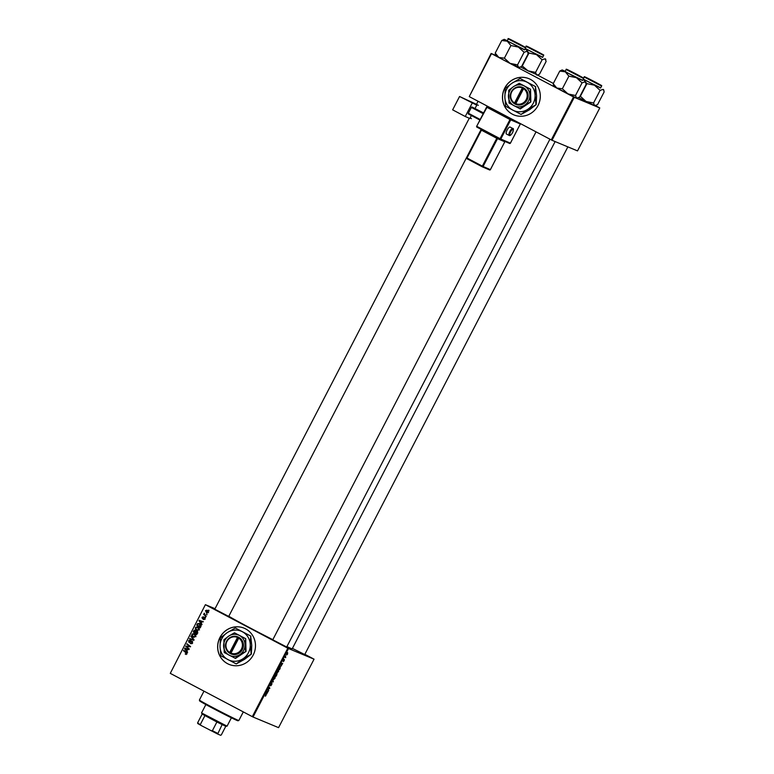 <?xml version="1.0" encoding="UTF-8"?>
<svg xmlns="http://www.w3.org/2000/svg" width="774" height="774" viewBox="0 0 774 774"><rect width="100%" height="100%" fill="white"/><g stroke="black" fill="none" stroke-linecap="round" stroke-linejoin="round"><path stroke-width="1.16" d="M538.017 105.564A19.611 18.799 -67.4 0 0 528.932 78.677A19.611 18.799 -67.4 0 0 504.764 88.013A19.611 18.799 -67.4 0 0 513.849 114.891A19.611 18.799 -67.4 0 0 538.017 105.564M528.961 78.696A19.611 18.799 -67.4 0 0 504.832 88.043A19.611 18.799 -67.4 0 0 513.888 114.91M227.537 663.676A19.611 18.799 -67.4 0 0 229.027 664.382A19.611 18.799 -67.4 0 0 253.572 654.282A19.611 18.799 -67.4 0 0 245.59 628.865A19.611 18.799 -67.4 0 0 244.1 628.169A19.611 18.799 -67.4 0 0 219.555 638.26A19.611 18.799 -67.4 0 0 227.537 663.676M244.139 628.178A19.611 18.799 -67.4 0 0 219.623 638.308A19.611 18.799 -67.4 0 0 227.604 663.705A19.611 18.799 -67.4 0 0 229.056 664.392M286.69 647.006L272.767 639.788M228.717 616.414L214.785 609.196M304.733 654.523L292.417 648.399M272.835 639.663A36.61 0.909 -152.6 0 1 250.07 627.908A36.61 0.909 -152.6 0 1 228.814 616.239M278.766 669.433L278.543 671.493L277.305 672.674L277.498 670.613L278.795 669.452M277.247 672.645L277.053 671.9M281.407 665.94L281.204 663.492L282.704 663.444L281.107 665.785M276.899 674.638L276.057 676.263L275.205 675.073L276.618 673.032L276.628 673.719L277.131 673.312L276.763 674.56M273.357 681.468L271.548 682.126L273.087 681.594L273.067 679.185L273.038 681.294M265.395 696.194L265.985 695.4L265.666 693.475L266.295 694.346L265.327 696.116M268.733 690.389L267.659 689.624L269.516 688.444L269.013 687.022L269.865 688.212L267.998 689.402L268.733 690.389L267.891 689.953M253.04 717.024L278.563 727.647L314.051 659.177L288.528 648.554L253.04 717.024L252.314 716.656L287.802 648.186L288.528 648.554M267.001 693.736L266.527 691.811L268.297 691.24L266.701 693.581M271.664 684.767L270.61 685.861L271.761 683.771L270.31 685.222L271.548 682.91L270.523 684.796L271.974 683.345L271.664 684.767L271.761 683.771M270.581 683.955L270.513 684.787M275.263 676.186L275.041 678.247L273.803 679.427L273.996 677.366L275.292 676.205M273.754 679.398L273.551 678.643M283.294 661.635L284.097 659.284L283.323 660.686L284.377 659.651L284.116 660.754L283.294 661.635M280.178 668.31L279.559 669.51L278.708 668.32L280.488 666.114L280.043 668.233M287.531 654.165L286.632 655.007L287.667 652.617L287.531 654.165L287.454 653.043L286.893 653.517L286.864 654.591L287.425 654.117M285.683 657.687L284.842 657.252L285.529 655.965L285.683 657.687L284.851 657.242M197.921 626.882L199.257 629.842L196.857 630.355L195.425 628.894L195.464 627.375L197.651 626.756M201.288 623.215L201.85 624.724L198.947 620.796L199.208 620.274L203.378 621.774L202.033 621.774L201.288 623.215M186.824 653.827L185.209 653.982L186.389 653.566L183.67 650.257L186.253 652.259L186.824 653.827M185.692 653.749L186.863 653.759M190.201 640.601L189.001 640.969L189.185 641.965L191.904 641.24L192.378 643.117L190.414 643.678L191.942 642.846L191.72 641.685L188.991 642.391L188.556 640.717L190.298 640.117L190.723 640.814M190.714 643.3L191.904 643.716L192.629 643.136M192.542 642.062L191.323 641.617M189.185 641.965L190.269 642.256M191.081 635.976L194.042 639.798L193.761 640.33L189.553 638.908L193.374 639.701L191.081 635.976M193.307 639.672L193.955 639.943M194.419 633.635L195.754 636.596L193.355 637.108L191.933 635.648L191.971 634.129L194.148 633.509M208.728 610.096L209.009 610.909L208.728 610.096M215.046 608.693L205.391 604.678L170.28 673.361L252.314 716.656M205.778 604.9L287.802 648.186M196.973 631.158L197.583 632.968L196.731 634.593L193.21 631.855L194.11 630.288L195.271 630.191L195.928 631.255L196.973 631.158L195.928 631.255L196.499 631.487M186.873 651.011L187.434 652.53L184.531 648.593L184.802 648.08L188.972 649.57L187.627 649.57L186.873 651.011M187.269 647.035L189.185 649.144L185.673 646.406L189.794 646.542L187.018 643.804L190.539 646.542L186.418 646.425L187.269 647.035M204.829 619.103L203.301 619.577L204.481 618.9L204.336 618.116L202.372 618.62L202.033 617.313L203.388 616.801L202.536 618.165L204.53 617.671L204.829 619.103M203.465 619.132L204.849 619.045M205.033 618.397L204.046 618.068M203.223 617.255L202.372 617.517M202.536 618.165L203.359 618.484M203.901 618.32L204.597 617.904L203.901 617.613L204.53 617.671M201.105 625.934L200.234 627.84L196.712 625.102L197.554 623.602L199.557 623.515L201.105 625.934M207.18 610.28L208.245 612.515L206.6 612.921L205.497 610.638L206.997 610.183M206.706 613.995L206.987 614.808L206.706 613.995M205.342 615.204L206.145 616.443L203.581 614.45L204.326 614.44L204.297 613.192L205.342 615.204M205.226 616.849L205.516 617.662L205.226 616.849M170.28 673.361L205.391 604.678M304.84 654.301L314.051 659.177M552.007 140.268L577.52 150.891L599.782 107.954L574.26 97.331L552.007 140.268L551.281 139.9L573.534 96.963L574.26 97.331M491.5 53.667L469.247 96.605L491.122 53.454L573.534 96.963M469.247 96.605L551.281 139.9M495.679 55.351L491.122 53.454M537.553 75.097L553.342 83.428M595.525 105.69L599.782 107.954M555.132 141.574L292.224 648.776A36.61 0.909 -152.6 0 1 286.922 646.58M209.086 610.763L208.506 610.522M196.828 634.409L193.21 631.855M194.719 630.539L194.11 630.288M194.796 630.578L195.967 630.481M197.844 632.909L196.664 631.536L197.67 631.449M196.509 632.31L197.438 631.865L196.664 631.536M195.986 632.203L195.764 630.907L194.913 631.313L195.764 630.907L195.077 630.626L193.848 631.748L194.942 632.6L195.493 631.139L193.752 630.82M195.493 631.139L196.18 631.429L195.764 630.907M195.358 632.919L196.548 633.838L197.147 632.629L196.751 631.574L195.358 632.919M197.641 632.832L197.147 632.629M194.051 637.399L191.933 635.648M192.658 634.419L195.116 633.925M195.832 635.202L194.477 634.167M196.006 636.615L193.597 636.692L195.319 636.325L193.964 633.945L194.651 634.235M194.855 634.322L192.416 634.38L192.397 635.473L193.597 636.692M190.269 639.15L189.775 638.482M190.462 638.773L194.071 639.992L190.839 636.431M191.401 643.591L191.904 643.716L191.401 643.591M189.688 642.681L189.243 641.007L190.984 640.408M189.882 642.246L189.301 642.004M191.091 641.762L192.591 641.53M186.224 654.494L185.209 653.982M186.379 654.04L185.828 653.807M187.076 653.846L183.448 650.682M187.637 652.143L184.531 648.593M185.305 648.718L184.802 648.08M185.489 648.36L188.953 649.599M185.683 649.376L186.544 650.537L187.134 649.386L185.063 648.622L185.683 649.376M187.618 649.589L187.134 649.386M189.282 648.97L185.673 646.406M186.495 646.435L185.895 645.961M186.592 646.251L190.481 646.822L188.856 645.845M190.414 646.793L189.794 646.542M189.543 646.135L186.795 644.239M204.152 619.413L205.178 619.181L204.152 619.413M203.069 618.91L202.72 617.604L204.075 617.091M203.223 618.455L202.672 618.223M204.597 617.904L205.216 617.962M202.043 624.347L198.947 620.796M199.721 620.922L199.208 620.274M199.905 620.564L203.359 621.803M200.089 621.57L200.95 622.741L201.55 621.59L199.469 620.816L200.089 621.57M200.331 627.666L196.712 625.102M198.086 623.825L197.554 623.602M198.241 623.883L200.243 623.805M200.002 624.212L198.009 623.883L197.341 624.995L200.04 627.095L199.315 623.921L201.017 625.102M200.524 627.288L200.04 627.095M200.805 626.746L200.321 626.553M197.544 630.646L195.425 628.894M195.948 627.579L195.464 627.375M196.161 627.666L198.608 627.172M199.334 628.449L197.98 627.414M199.508 629.862L197.099 629.939L198.821 629.572L197.467 627.192L198.154 627.482M198.347 627.569L195.919 627.627L195.899 628.72L197.099 629.939M207.084 613.095L206.107 611.953M206.184 610.928L207.867 610.56M208.322 611.537L205.836 610.841L206.774 612.476L208.583 612.611M208.264 612.476L206.958 610.696L207.655 610.986L206.523 611.131M206.774 612.476L207.896 612.321M207.064 614.672L206.484 614.43M206.232 616.268L203.581 614.45M204.568 613.637L204.046 613.424M205.584 617.517L205.004 617.275M269.004 687.757L269.865 688.212M267.33 691.279L268.075 691.666M266.962 691.288L267.669 691.666M266.837 692.101L266.904 692.817L267.504 691.666L266.546 691.946M266.798 691.288L267.504 691.666M265.443 693.901L266.295 694.346M272.38 681.633L273.077 682M273.638 678.256L274.025 679.011L275.041 678.247M273.996 677.366L274.025 679.011M274.925 678.159L275.051 676.611L274.131 677.444M275.525 674.783L276.405 673.457L275.389 674.715M275.302 674.889L275.796 675.151M275.892 675.296L276.908 673.728L275.892 675.296L275.263 674.967M275.331 675.247L276.183 675.692M281.746 663.473L282.481 663.869M281.368 663.492L282.084 663.86M281.243 664.305L281.31 665.021L281.91 663.869L280.952 664.15M281.214 663.492L281.91 663.869M279.027 668.03L279.675 668.939L280.227 666.52L278.892 667.962M278.834 668.494L279.675 668.939M277.131 671.503L277.527 672.258L278.417 671.406L278.534 669.849L277.634 670.69L277.527 672.258M238.837 720.497L237.957 720.778A21.575 0.542 -152.6 0 1 213.131 708.471A21.575 0.542 -152.6 0 1 199.663 700.925L199.382 700.044A22.223 0.551 27.4 0 0 199.382 700.044A22.223 0.551 27.4 0 0 213.256 707.823A22.223 0.551 27.4 0 0 238.837 720.497A22.223 0.551 27.4 0 0 238.847 720.488L243.307 711.906M535.569 72.408L542.119 59.772L545.051 58.795L546.125 61.436L539.575 74.072L537.785 75.02L536.634 75.049L535.569 72.408L528.052 70.85L520.757 67.048M537.785 75.02L528.052 70.85L521.966 65.732M537.34 51.519L527.558 46.682L537.34 51.519M525.304 48.501L542.603 57.421L543.629 55.447L526.214 46.43C525.372 45.231 528.197 46.856 537.591 51.626L532.618 49.555L537.582 51.626C547.305 57.015 542.274 54.006 543.629 55.447M522.411 65.684L528.961 53.048L536.469 54.606L542.119 59.772M542.709 57.228L525.314 48.714L528.961 53.048M537.707 51.752L528.719 47.282L537.707 51.752M518.232 43.489L510.685 39.764L518.232 43.489M517.535 64.89L510.018 63.342L503.971 60.208L498.862 57.45L495.225 53.116L501.765 40.49L507.28 41.206L510.917 45.54L518.435 47.098L524.085 52.264L527.017 51.287L527.839 52.361L528.091 53.928L521.541 66.564L518.599 67.531L517.535 64.89L524.085 52.264M519.751 67.512L510.018 63.342L504.377 58.176L498.862 57.45L495.766 55.602L495.225 53.116M519.306 44.012L509.524 39.174L519.306 44.012M508.179 38.913L507.164 40.887L524.569 49.913L525.594 47.94L508.179 38.913C507.338 37.723 510.163 39.348 519.557 44.118L514.584 42.048L519.548 44.118C529.271 49.507 524.24 46.498 525.594 47.94M504.377 58.176L510.917 45.54M524.675 49.72L504.193 39.339L501.765 40.49M504.193 39.339L507.26 40.693M591.916 80.786L599.463 84.492L591.916 80.786M600.682 87.83L583.296 79.316L586.934 83.65L594.451 85.198L600.092 90.374L603.033 89.397L603.846 90.461L604.097 92.038L597.547 104.674L594.606 105.641L593.542 103L586.024 101.452L580.384 96.286L586.934 83.65M590.843 80.254L600.624 85.101L590.843 80.254M583.277 79.103L600.585 88.023L601.601 86.049L584.196 77.023L583.586 78.203M593.542 103L600.092 90.374M595.767 105.612L594.606 105.641L578.739 97.65M572.441 72.514L581.429 76.984L572.441 72.514M582.648 80.322L565.262 71.808L568.9 76.142L576.417 77.69L582.058 82.857L584.999 81.889L585.812 82.953L586.063 84.53L579.513 97.166L576.572 98.134L575.508 95.492L567.99 93.935L562.35 88.768L568.9 76.142M572.799 72.746L582.59 77.594L572.799 72.746M571.251 74.923L582.551 80.515L583.567 78.542L566.162 69.515L565.136 71.489L571.251 74.923M575.508 95.492L582.058 82.857M562.35 88.768L556.835 88.052L553.197 83.718L559.747 71.082L565.262 71.808L562.166 69.941L565.233 71.295M553.197 83.718L553.739 86.204L556.835 88.052L576.572 98.134L577.733 98.105M562.166 69.941L559.747 71.082M227.063 726.167L225.64 726.264L216.894 721.997L202.159 714.083L201.54 712.931L227.063 726.167L231.397 717.817M205.865 704.582L201.54 712.931M222.119 724.609L217.668 734.052L201.259 725.567L197.709 723.516L197.651 722.79L201.259 725.567M225.766 726.322L221.335 734.874L220.667 735.3L217.668 734.052M210.925 730.666L212.386 730.704L217.6 733.317M216.894 721.997L212.386 730.704M204.907 715.669L200.398 724.367M202.159 714.083L197.651 722.79M507.115 130.032A3.918 1.248 117.9 0 0 506.428 133.999L509.166 135.44A3.918 1.248 -62.1 0 1 509.853 131.483A3.918 1.248 -62.1 0 1 512.833 128.513L510.095 127.062A3.918 1.248 117.9 0 0 507.115 130.032M472.169 103.165L465.251 116.506L452.645 109.84L459.562 96.498L476.774 105.138L475.062 108.428M471.376 115.549L469.857 118.48L465.251 116.506M483.576 112.936L471.859 106.928L483.498 113.091M479.89 120.057L468.241 113.894L468.357 113.227L480.18 119.486M483.189 113.681L471.366 107.431L468.357 113.227M471.366 107.431L471.859 106.928M472.053 102.632L476.774 105.138M471.443 118.664L470.089 118.025M476.484 104.326L459.562 96.498M472.198 102.342L475.71 104.567M476.262 104.858L475.894 104.209M476.445 104.5L478.361 105.312M237.492 637.457L229.694 652.492L229.559 653.169L230.662 653.759A9.153 8.775 -67.4 0 0 239.079 637.524L237.976 636.925L237.492 637.457A8.495 8.146 -67.4 0 0 229.694 652.492M237.966 636.944A9.153 8.775 -67.4 0 0 229.568 653.15M235.103 658.258L239.921 654.581L246.026 651.427L245.706 638.685L234.445 632.793L228.717 636.102L223.899 639.788L224.218 652.521L235.48 658.422L246.026 651.427M245.658 651.273L245.039 644.713L245.706 638.685M245.329 638.531L234.445 632.793M251.153 654.059L250.283 644.8L250.689 636.073L235.325 627.975L227.237 632.639L220.426 637.844L220.019 646.571A15.693 15.035 -67.4 0 0 227.933 659.612A15.693 15.035 -67.4 0 0 243.065 658.722A15.693 15.035 -67.4 0 0 250.283 644.8A15.693 15.035 -67.4 0 0 242.368 631.758A15.693 15.035 -67.4 0 0 227.237 632.639A15.693 15.035 -67.4 0 0 220.019 646.571L220.89 655.82L236.254 663.928L243.065 658.722L251.357 654.136L244.545 659.342L236.254 663.928M250.689 636.073L251.763 645.419L251.357 654.136M235.325 627.975L250.892 636.16M223.609 645.961A11.117 10.652 -67.4 0 0 239.921 654.581A11.117 10.652 -67.4 0 0 239.437 635.473A11.117 10.652 -67.4 0 0 223.609 645.961M230.662 653.759L239.079 637.524M230.807 653.082A8.495 8.146 -67.4 0 0 238.605 638.037M238.305 637.099L229.897 653.314L230.681 653.72M522.324 87.965L514.526 103.01L514.381 103.687L515.494 104.267A9.153 8.775 -67.4 0 0 523.901 88.043L522.808 87.433L522.324 87.965A8.495 8.146 -67.4 0 0 514.526 103.01M522.798 87.462A9.153 8.775 -67.4 0 0 514.391 103.668L515.503 104.248L523.911 88.023M519.925 108.776L524.753 105.09L530.858 101.936L530.529 89.204L519.277 83.302L513.549 86.611L508.721 90.297L509.05 103.039L520.302 108.931L530.858 101.936M530.48 101.781L529.861 95.231L530.529 89.204M530.151 89.049L519.277 83.302M535.976 104.567L535.105 95.318L535.511 86.591L520.157 78.484L512.069 83.157L505.258 88.362L504.841 97.079A15.693 15.035 -67.4 0 0 512.756 110.121A15.693 15.035 -67.4 0 0 527.887 109.24A15.693 15.035 -67.4 0 0 535.105 95.318A15.693 15.035 -67.4 0 0 527.191 82.276A15.693 15.035 -67.4 0 0 512.069 83.157A15.693 15.035 -67.4 0 0 504.841 97.079L505.722 106.338L521.076 114.446L527.887 109.24L536.179 104.654L529.368 109.86L521.076 114.446M535.511 86.591L536.585 95.928L536.179 104.654M520.157 78.484L535.714 86.678M508.431 96.479A11.117 10.652 -67.4 0 0 524.753 105.09A11.117 10.652 -67.4 0 0 524.259 85.991A11.117 10.652 -67.4 0 0 508.431 96.479M515.629 103.59A8.495 8.146 -67.4 0 0 523.427 88.555M523.137 87.607L514.729 103.832M192.978 639.595L192.291 639.305M193.461 639.227L192.765 638.947M191.043 641.733L190.394 641.472M186.631 652.908L185.944 652.627M188.334 646.464L187.647 646.184M189.611 646.638L188.924 646.358M203.717 618.242L203.214 618.029M284.938 657.058L285.442 657.329M590.601 80.157L595.564 82.218L590.601 80.157M572.557 72.65L577.53 74.71L572.557 72.65M510.588 131.861A3.27 1.045 117.9 0 0 510.047 135.169A3.27 1.045 117.9 0 0 512.504 132.673A3.27 1.045 117.9 0 0 513.056 129.364A3.27 1.045 117.9 0 0 510.588 131.861M510.395 143.142L520.322 123.995L510.734 119.883L500.807 139.039L510.395 143.142A0.658 0.619 113.2 0 1 509.553 143.432L500.043 139.359M519.973 123.782L520.36 124.004A0.658 0.658 0 0 0 520.428 123.617A0.658 0.619 113.2 0 1 520.322 123.995L510.434 143.151A0.658 0.658 0 0 1 509.592 143.451L500.004 139.349A0.658 0.619 -66.8 0 0 500.807 139.039L500.062 138.662L499.956 139.32A0.658 0.658 0 0 0 500.004 139.349A0.658 0.619 -66.8 0 1 499.956 139.33L476.939 127.149L477.055 126.491L500.062 138.662L509.989 119.515L486.981 107.344L476.668 126.268A0.658 0.658 0 0 0 476.939 127.149A0.658 0.619 -66.8 0 1 476.697 126.288L486.594 107.122L487.475 106.841L516.926 121.77M486.623 107.131A0.658 0.619 113.2 0 1 487.427 106.822L487.475 106.841A0.658 0.619 113.2 0 0 487.427 106.822A0.658 0.658 0 0 0 486.594 107.122L476.697 126.288M481.089 129.345A0.658 0.619 113.2 0 1 481.089 129.964L467.003 158.022L482.347 166.139L496.782 138.285L481.438 130.177L467.003 158.022L466.886 158.68L482.231 166.797A0.658 0.619 -66.8 0 0 483.082 166.507L490.377 169.632L504.812 141.777L497.518 138.662L483.082 166.507L482.347 166.139L482.231 166.797A0.658 0.658 0 0 0 482.279 166.826L489.574 169.941A0.658 0.619 -66.8 0 0 490.377 169.632L490.377 169.622M505.625 141.468L504.812 141.768L490.406 169.641A0.658 0.658 0 0 1 489.574 169.941A0.658 0.619 -66.8 0 1 489.526 169.922L482.328 166.836M482.221 166.797L466.886 158.68A0.658 0.619 -66.8 0 1 466.645 157.828M496.947 137.733L497.518 138.662A0.658 0.619 113.2 0 1 498.03 138.304M481.089 129.964L481.602 129.616M510.734 119.883A0.658 0.619 -66.8 0 0 510.482 119.012L509.989 119.515L510.734 119.883M195 630.587L195.687 630.878M190.82 643.358L191.507 643.639M191.642 641.646L192.339 641.936M189.253 641.985L189.94 642.275M185.77 653.788L186.457 654.078M203.591 619.19L204.278 619.481M204.297 618.097L204.984 618.378M203.156 617.226L203.852 617.517M202.604 618.203L203.291 618.484M199.382 700.035L203.988 691.153M526.214 46.43L525.604 47.601M545.583 58.959L545.873 59.869M478.071 101.268L476.416 104.461M469.276 118.229L214.708 609.341M481.109 129.5L228.64 616.559M527.549 51.452L527.839 52.361M567.864 146.876L304.656 654.669M601.601 86.049C600.247 84.598 605.278 87.617 595.564 82.228C583.393 75.968 584.196 76.452 584.196 77.023M603.556 89.552L603.846 90.461M286.622 647.151L549.927 139.185M272.69 639.934L536.043 131.861M583.567 78.542C582.212 77.09 587.243 80.109 577.53 74.71C565.359 68.451 566.162 68.944 566.162 69.515M585.521 82.044L585.812 82.953M509.166 135.44C509.882 136.05 511.014 135.131 512.543 132.693C513.617 129.674 513.713 128.281 512.833 128.513M480.857 129.132L481.051 129.955L466.616 157.809A0.658 0.658 0 0 0 466.886 158.68M499.956 139.32L476.939 127.149"/></g></svg>
